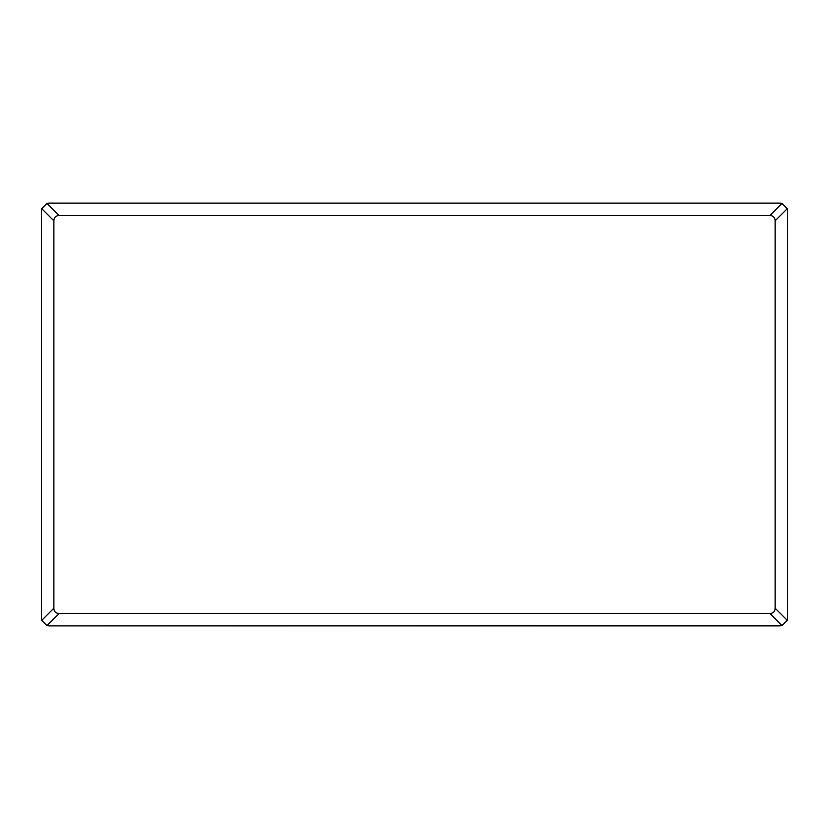 <?xml version="1.0" encoding="UTF-8"?>
<svg xmlns="http://www.w3.org/2000/svg" width="829" height="829" viewBox="0 0 829 829"><rect width="100%" height="100%" fill="white"/><g stroke="black" fill="none" stroke-linecap="round" stroke-linejoin="round"><path stroke-width="1.24" d="M59.16 215.54L46.984 203.364L48.911 203.105L780.089 203.105L782.016 203.364L787.291 208.639L787.55 210.566L787.55 618.434L787.291 620.361L782.016 625.636L48.911 625.895L46.984 625.636L59.16 613.46A12.922 7.461 135 0 1 53.885 608.185L53.885 220.815A12.922 7.461 -135 0 1 59.16 215.54L769.84 215.54A12.922 7.461 -45 0 1 775.115 220.815L775.115 608.185A12.922 7.461 45 0 1 769.84 613.46L59.16 613.46M41.45 210.566L41.45 618.434L41.45 210.566L41.709 208.639L53.885 220.815M46.984 203.364L41.709 208.639M53.885 608.185L41.709 620.361L41.45 618.434M787.55 618.434L787.55 210.566M48.911 625.895L780.089 625.895M41.709 620.361L46.984 625.636M780.089 203.105L48.911 203.105M782.016 203.364L769.84 215.54M775.115 220.815L787.291 208.639M787.291 620.361L775.115 608.185M769.84 613.46L782.016 625.636"/></g></svg>
